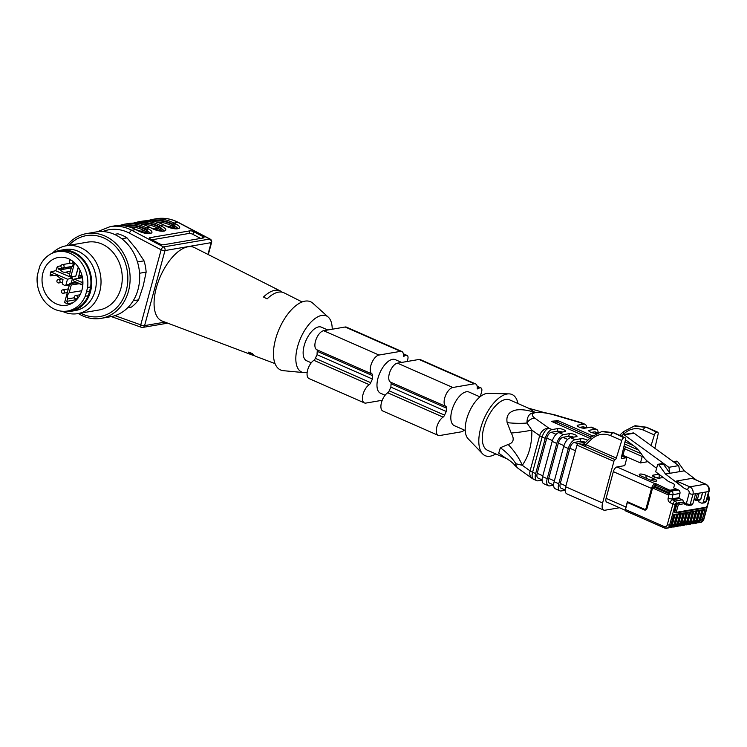 <?xml version="1.0" encoding="UTF-8"?>
<svg xmlns="http://www.w3.org/2000/svg" width="747" height="747" viewBox="0 0 747 747"><rect width="100%" height="100%" fill="white"/><g stroke="black" fill="none" stroke-linecap="round" stroke-linejoin="round"><path stroke-width="1.12" d="M385.107 395.247L380.475 393.211A18.348 8.74 -66.3 0 1 378.822 375.489A18.348 8.74 -66.3 0 1 392.492 359.344A18.348 8.74 -66.3 0 1 395.238 359.624L401.643 362.435M311.256 362.799L306.634 360.764A18.348 8.74 -66.3 0 1 304.169 345.656A18.348 8.74 -66.3 0 1 321.397 327.167L327.793 329.978M282.179 292.17A34.978 16.667 113.7 0 0 280.48 291.031L194.463 247.602A40.133 19.123 113.7 0 0 188.02 246.771A40.133 19.123 113.7 0 0 157.953 282.59A40.133 19.123 113.7 0 0 162.174 321.061L252.337 355.058A34.978 16.667 -66.3 0 1 248.527 352.145L252.29 353.527A34.764 16.565 -66.3 0 0 256.118 356.487L275.045 363.621M280.48 291.031A34.978 16.667 113.7 0 0 274.868 290.312A34.978 16.667 113.7 0 0 263.504 297.026L267.127 298.893A34.764 16.565 113.7 0 1 278.5 292.133A34.764 16.565 113.7 0 1 284.084 292.852L302.133 301.965M254.335 355.535A34.978 16.667 -66.3 0 1 252.337 355.058M189.112 233.428L189.981 230.832L149.97 237.677A2.867 0.84 -161.4 0 0 149.512 237.948A2.867 0.84 -161.4 0 0 150.689 239.124L159.718 243.867A2.867 0.84 -161.4 0 0 163.509 244.783L203.52 237.938A2.867 0.84 -161.4 0 0 203.987 237.667A2.867 0.84 -161.4 0 0 202.801 236.491L193.781 231.747L192.903 234.353A2.867 0.84 18.6 0 0 189.112 233.428L151.949 239.787M189.981 230.832A2.867 0.84 -161.4 0 1 193.781 231.747M332.219 329.222A30.674 14.613 113.7 0 0 328.288 317.148L312.9 303.263A37.266 17.76 113.7 0 0 275.55 339.278A37.266 17.76 113.7 0 0 283.272 370.671L303.908 372.622A30.674 14.613 113.7 0 0 307.166 372.323M328.288 317.148A30.674 14.613 113.7 0 0 297.549 346.785A30.674 14.613 113.7 0 0 303.908 372.622M200.672 238.424L192.903 234.353M136.131 229.777A1.149 0.523 117.7 0 0 136.01 229.637L148.606 233.615L150.549 233.335M150.549 233.307L145.329 228.965A44.727 37.509 -99.7 0 0 122.891 225.65M124.777 225.893A44.148 37.023 80.3 0 1 145.151 229.488L150.418 233.381M178.234 228.638L173.024 224.221A44.727 37.509 -99.7 0 0 150.595 220.907M152.472 221.149A44.148 37.023 80.3 0 1 172.856 224.744L178.122 228.638M151.641 228.274A1.149 0.523 117.7 0 0 151.52 228.134L162.463 231.243L164.396 230.963M164.405 230.935L159.176 226.593A44.727 37.509 -99.7 0 0 136.748 223.278M138.625 223.521A44.148 37.023 80.3 0 1 158.999 227.116L164.275 231.01M127.653 307.811L131.472 307.064A40.133 33.662 -99.7 0 0 138.597 299.855L143.247 285.83L146.132 272.123A40.133 33.662 -99.7 0 0 144.022 260.843L136.412 249.199L127.027 237.854A40.133 33.662 -99.7 0 0 117.793 233.802L114.431 234.371M131.472 307.064L127.765 307.699M133.209 300.77L138.597 299.855M146.132 272.123L139.558 273.243M137.467 261.973L144.022 260.843M127.027 237.854L121.78 238.751M78.342 313.525A42.999 36.061 -99.7 0 0 101.116 318.353L110.659 316.719A42.999 36.061 -99.7 0 0 137.915 289.901A42.999 36.061 -99.7 0 0 130.127 247.276A42.999 36.061 -99.7 0 0 96.148 231.953L86.605 233.587A42.999 36.061 -99.7 0 0 66.726 245.716M101.116 318.353A42.999 36.061 -99.7 0 0 128.372 291.535A42.999 36.061 -99.7 0 0 120.584 248.91A42.999 36.061 -99.7 0 0 86.605 233.587M80.592 313.142A41.02 34.399 -99.7 0 0 121.78 301.116A41.02 34.399 -99.7 0 0 118.736 250.264A41.02 34.399 -99.7 0 0 68.976 245.324M62.272 311.247A34.399 28.853 -99.7 0 0 77.809 313.619L99.052 309.986A34.399 28.853 -99.7 0 0 120.855 288.529A34.399 28.853 -99.7 0 0 114.627 254.428A34.399 28.853 -99.7 0 0 87.436 242.168L66.203 245.8A34.399 28.853 -99.7 0 0 52.337 253.205M77.809 313.619A34.399 28.853 -99.7 0 0 99.622 292.161A34.399 28.853 -99.7 0 0 93.384 258.06A34.399 28.853 -99.7 0 0 66.203 245.8M63.178 311.303A30.963 25.968 -99.7 0 0 70.769 311.331L75.391 310.547A30.963 25.968 -99.7 0 0 95.009 291.237A30.963 25.968 -99.7 0 0 89.407 260.544A30.963 25.968 -99.7 0 0 64.933 249.507L60.32 250.301A30.963 25.968 -99.7 0 0 53.168 252.859M70.769 311.331A30.963 25.968 -99.7 0 0 90.396 292.03A30.963 25.968 -99.7 0 0 84.784 261.338A30.963 25.968 -99.7 0 0 60.32 250.301M89.547 291.367L88.286 295.709A30.104 25.249 80.3 0 1 70.629 310.491L67.547 311.013A30.104 25.249 80.3 0 1 37.35 275.195L39.722 266.455A30.104 25.249 80.3 0 1 57.388 251.674A30.104 25.249 80.3 0 1 87.586 287.492L86.465 291.89L89.547 291.367L90.667 286.96L87.586 287.492M57.388 251.674L60.47 251.151A30.104 25.249 80.3 0 1 90.667 286.96M88.286 295.709L85.214 296.232A30.104 25.249 80.3 0 1 67.547 311.013M86.465 291.89L85.214 296.232M68.603 258.789A24.231 20.328 -99.7 0 0 58.649 257.416A24.231 20.328 -99.7 0 0 42.439 284.775A24.231 20.328 -99.7 0 0 66.828 305.187A24.231 20.328 -99.7 0 0 82.898 283.841A24.231 20.328 -99.7 0 0 68.603 258.789M72.31 278.043L67.482 279.229L50.805 271.899L55.623 270.703L72.59 277.987L55.623 270.703M70.685 283.683L75.699 282.796L74.411 282.226L69.835 283.309L64.587 302.6A24.109 20.216 80.3 0 0 68.042 303.655L66.819 301.358L67.482 298.921A6.387 5.36 80.3 0 1 69.144 292.777L71.264 285.009L69.835 283.309M74.065 279.126L79.397 278.239L74.065 279.126L73.15 280.769L82.824 285.018M78.248 267.118L75.802 276.129L70.806 276.698L74.588 262.776M74.513 279.182L81.227 282.133A6.387 5.36 -99.7 0 0 82.898 283.748M73.243 261.618A6.387 5.36 80.3 0 1 71.488 267.221L69.378 274.989L70.806 276.698M53.756 275.382L50.105 275.914L51.982 274.607L54.092 275.531A6.387 5.36 80.3 0 1 54.363 275.484A6.387 5.36 80.3 0 1 59.405 277.865L63 279.443L62.3 283.916L64.821 285.625L65.913 285.027L67.482 279.229M50.105 275.914A24.109 20.216 80.3 0 1 50.805 271.899M51.254 274.513L51.982 274.607M75.802 276.129L78.435 267.398M75.699 282.796L76.269 284.121L78.08 283.15L82.805 285.223M71.236 282.973L72.59 277.987M72.917 302.778L68.042 303.655M74.317 297.773L67.482 298.921M82.469 277.707L79.415 278.248L78.566 277.342L80.041 270.237M69.658 273.962L65.624 272.188A6.312 5.294 80.3 0 1 65.484 272.216A6.312 5.294 80.3 0 1 60.348 269.863L58.303 268.967L57.463 266.455A24.025 20.15 -99.7 0 0 55.904 270.657M57.463 266.455L61.002 265.829M81.731 290.77L69.144 292.777M71.32 267.856L60.348 269.863M70.386 271.292L65.624 272.188M82.898 281.824L81.227 282.133M407.171 361.492L407.778 359.27A4.585 2.185 113.7 0 0 407.162 355.488A4.585 2.185 113.7 0 0 406.471 355.423L405.238 355.628A4.585 2.185 113.7 0 0 403.782 356.478L403.408 356.263A8.6 4.099 113.7 0 0 401.821 351.482L346.44 327.139A8.6 4.099 113.7 0 0 345.161 327.009L323.61 330.697A10.318 4.921 113.7 0 0 315.962 339.68A10.318 4.921 113.7 0 0 316.756 349.708A2.867 1.363 -66.3 0 1 317.251 351.342A21.215 10.103 113.7 0 0 317.083 354.713A21.215 10.103 113.7 0 0 315.346 358.355A2.867 1.363 -66.3 0 1 313.871 360.325A10.318 4.921 113.7 0 0 307.605 370.176A10.318 4.921 113.7 0 0 309.015 378.57L364.396 402.913A10.318 4.921 113.7 0 0 365.937 403.072L382.231 400.28M401.821 351.482A8.6 4.099 113.7 0 0 400.532 351.351L378.99 355.04A10.318 4.921 113.7 0 0 371.334 364.022A10.318 4.921 113.7 0 0 372.137 374.051A2.867 1.363 -66.3 0 1 372.632 375.685A21.215 10.103 113.7 0 0 372.464 379.056L317.083 354.713M372.464 379.056A21.215 10.103 113.7 0 0 370.727 382.697A2.867 1.363 -66.3 0 1 369.251 384.668A10.318 4.921 113.7 0 0 362.986 394.509A10.318 4.921 113.7 0 0 364.396 402.913M480.284 396.629L481.619 391.727A4.585 2.185 113.7 0 0 481.003 387.945A4.585 2.185 113.7 0 0 480.321 387.88L479.088 388.085A4.585 2.185 113.7 0 0 477.632 388.935L477.258 388.711A8.6 4.099 113.7 0 0 475.662 383.939L420.29 359.596A8.6 4.099 113.7 0 0 419.002 359.466L397.451 363.154A10.318 4.921 113.7 0 0 389.803 372.137A10.318 4.921 113.7 0 0 390.597 382.165A2.867 1.363 -66.3 0 1 391.101 383.799A21.215 10.103 113.7 0 0 390.933 387.17A21.215 10.103 113.7 0 0 389.187 390.812A2.867 1.363 -66.3 0 1 387.712 392.782A10.318 4.921 113.7 0 0 381.446 402.633A10.318 4.921 113.7 0 0 382.866 411.027L438.246 435.37A10.318 4.921 113.7 0 0 439.787 435.52L461.329 431.831A8.6 4.099 113.7 0 0 464.27 430.039M475.662 383.939A8.6 4.099 113.7 0 0 474.382 383.799L452.831 387.488A10.318 4.921 113.7 0 0 445.184 396.48A10.318 4.921 113.7 0 0 445.978 406.499A2.867 1.363 -66.3 0 1 446.473 408.133A21.215 10.103 113.7 0 0 446.314 411.504L390.933 387.17M446.314 411.504A21.215 10.103 113.7 0 0 444.568 415.145A2.867 1.363 -66.3 0 1 443.092 417.125A10.318 4.921 113.7 0 0 436.827 426.967A10.318 4.921 113.7 0 0 438.246 435.37M465.222 430.468L454.316 425.669A18.348 8.74 -66.3 0 1 451.851 410.561A18.348 8.74 -66.3 0 1 466.343 391.792A18.348 8.74 -66.3 0 1 469.079 392.072L479.985 396.872M696.092 520.538L698.837 510.425L701.919 509.893L698.725 511.406M692.955 521.079L695.7 510.957L698.781 510.434L695.588 511.938M689.808 521.611L692.562 511.499L695.634 510.967L692.45 512.479M686.67 522.153L689.425 512.031L692.497 511.508L689.313 513.021M683.533 522.685L686.278 512.573L689.36 512.04L686.166 513.553M680.396 523.227L683.141 513.105L686.222 512.582L683.029 514.095M677.249 523.768L680.003 513.647L683.075 513.124L679.891 514.627M674.111 524.301L676.866 514.188L679.938 513.656L676.754 515.169M670.974 524.842L673.719 514.72L676.801 514.197L673.607 515.701M699.192 500.042L698.688 501.881L701.461 503.095A1.718 1.438 -99.7 0 0 703.282 502.105L706.036 491.965L708.651 491.517L705.896 501.657A1.718 1.438 80.3 0 1 704.804 502.74L702.18 503.189M623.269 434.642L633.12 432.952A1.718 1.438 80.3 0 1 634.11 433.204L678.706 465.614L668.854 467.305L624.268 434.885A1.718 1.438 -99.7 0 0 622.288 435.408L621.849 436.304M625.482 439.824L633.465 445.623A33.251 27.891 80.3 0 1 641.99 454.848A28.666 24.044 -99.7 0 0 648.882 462.449L656.622 468.332M687.52 489.771A2.867 2.4 -99.7 0 1 689.107 493.45A2.867 0.756 15.2 0 0 692.955 494.206L695.569 493.758L692.814 503.898A1.718 1.438 80.3 0 1 691.722 504.981L689.098 505.43A1.718 1.438 -99.7 0 0 690.2 504.346L692.955 494.206A5.733 4.809 -99.7 0 0 689.789 486.839L676.549 481.021L692.245 478.332L705.485 484.149L689.789 486.839A2.867 1.363 113.7 0 0 687.52 489.771L684.327 488.361C678.771 484.056 676.175 481.61 676.549 481.021M695.569 493.758L706.036 491.965M675.288 512.657A2.867 1.363 -66.3 0 1 675.036 512.601A2.867 1.363 -66.3 0 1 674.644 510.238L675.848 505.812A2.867 1.363 -66.3 0 1 678.117 502.88L683.626 502.217A1.149 0.962 80.3 0 1 684.065 502.591L684.42 503.655A1.718 0.822 -66.3 0 0 684.738 504.197A1.718 0.822 -66.3 0 0 684.99 504.225M699.229 520.005L701.975 509.884L705.056 509.361L701.863 510.864M678.706 465.614L679.807 471.609L669.956 473.29L668.854 467.305M684.327 488.361L665.493 474.056L658.929 464.895L663.392 464.13L662.159 463.588L657.696 464.354L655.679 471.777L668.36 481.404L673.299 483.57A1.718 1.438 -99.7 0 1 674.242 485.783L673.682 487.866L678.341 489.92A2.867 2.4 80.3 0 1 679.957 493.459L679.023 497.661A0.747 0.626 -99.7 0 0 679.443 498.585L682.216 499.799A1.718 1.438 80.3 0 1 683.16 502.012M663.392 464.13L669.956 473.29L665.493 474.056M703.282 502.105L705.896 501.657A2.867 0.756 -164.8 0 0 706.354 501.386L709.108 491.255A2.867 0.756 15.2 0 1 708.651 491.517A5.733 4.809 80.3 0 0 705.485 484.149A2.867 1.363 113.7 0 1 705.915 484.196L692.245 478.332M674.13 462.29L677.706 461.683L676.474 461.142L673.29 461.683M677.706 461.683L684.271 470.843L679.807 471.609M658.929 464.895L657.696 464.354M684.271 470.843L696.26 479.957M679.957 493.459L672.954 494.654A2.867 2.4 -99.7 0 0 671.338 491.115A2.867 1.363 113.7 0 0 669.079 494.047A2.867 0.682 12.5 0 0 672.954 494.654L672.02 498.865A0.747 0.626 -99.7 0 0 672.44 499.78L679.443 498.585M668.21 493.291L653.709 486.923L652.523 487.968L667.818 494.691L668.107 493.618A2.867 1.363 -66.3 0 1 670.367 490.686L677.37 489.49M668.565 492.441L655.371 486.642L653.709 486.923M655.371 486.642L655.745 483.626L655.128 483.739A4.585 2.185 113.7 0 0 651.505 488.426L652.383 488.687L647.014 508.436A2.568 2.148 80.3 0 1 644.306 509.921L627.368 502.479A1.149 0.551 -66.3 0 1 627.377 501.723L625.93 507.054A4.585 2.185 113.7 0 0 625.669 508.707L627.368 502.479M625.939 510.967A1.718 0.822 -66.3 0 1 625.678 510.939A1.718 0.822 -66.3 0 1 625.454 509.519L625.669 508.707M652.523 487.968L652.383 488.687M658.891 474.205L653.065 475.204A4.305 1.139 15.2 0 0 652.392 475.568A4.305 1.139 -164.8 0 1 653.083 475.148L658.835 474.168M659.993 478.248L659.097 478.061L659.227 474.149M663.373 477.613L659.097 478.061C654.96 477.436 652.953 476.483 653.065 475.204L653.083 475.148M656.772 480.807A4.305 1.139 15.2 0 0 654.932 479.313L650.497 480.125M645.716 475.204L645.697 475.251A4.305 1.139 15.2 0 0 639.245 474.494A4.305 1.139 -164.8 0 1 645.716 475.204L654.942 479.257L645.697 475.251L646.547 478.388M634.362 426.023L645.511 427.312A2.867 1.363 113.7 0 0 643.298 430.057C636.257 427.321 629.814 428.563 623.978 433.783L623.035 434.707M651.095 445.548L654.381 434.931A2.867 1.363 113.7 0 1 656.594 432.186L646.146 427.209L635.566 425.818M635.389 425.846L634.913 425.93M601.737 431.607L612.885 432.905A2.867 1.363 113.7 0 0 610.673 435.65C603.632 432.905 597.189 434.147 591.353 439.367L585.891 444.67L616.322 458.042A1.718 0.822 -66.3 0 1 615.126 459.657A1.718 0.822 113.7 0 0 613.894 461.375L576.973 445.156L565.666 486.783L602.586 503.011L613.894 461.375M602.932 431.364L613.95 432.84A2.867 1.363 113.7 0 0 613.52 432.793L602.941 431.402M602.764 431.43L602.287 431.514M670.638 490.639L655.745 483.626M660.003 478.192A4.305 1.139 -164.8 0 1 654.232 477.062A4.305 1.139 -164.8 0 1 652.392 475.54M654.942 479.257A4.305 1.139 -164.8 0 1 656.781 480.779A4.305 1.139 -164.8 0 1 650.329 480.05L641.094 475.988A4.305 1.139 -164.8 0 1 639.255 474.466M589.71 438.34L551.389 421.308L558.037 420.654L557.598 422.26L591.101 436.986M557.598 422.26L556.067 421.962L556.496 420.356M553.462 422.4L556.067 421.962M647.901 461.665L640.468 462.935L621.971 454.904M583.939 444.054A1.718 1.438 -99.7 0 0 584.275 443.802L585.891 444.67A1.718 0.822 113.7 0 1 584.696 446.276L582.996 445.445A1.718 1.317 124.3 0 0 584.649 444.381M585.246 442.215A4.305 1.139 15.2 0 0 580.232 441.384L574.378 442.383L577.674 443.83M565.18 490.013L561.053 488.193A5.733 2.736 -66.3 0 1 560.278 483.477L569.849 448.247A5.733 2.736 -66.3 0 1 574.378 442.383M563.696 446.482L554.125 481.712L558.747 483.739L568.318 448.517L563.696 446.482A8.6 4.099 -66.3 0 1 570.493 437.686L575.106 439.722A8.6 4.099 113.7 0 0 568.318 448.517M573.705 437.144A4.305 1.139 15.2 0 0 568.691 436.313L569.419 433.643A4.305 1.139 -164.8 0 1 574.228 434.399A4.305 1.139 -164.8 0 1 577.029 436.295A4.305 1.139 -164.8 0 1 576.339 436.687L570.493 437.686M553.639 484.943L549.512 483.122A5.733 2.736 -66.3 0 1 548.746 478.407L558.317 443.176A5.733 2.736 -66.3 0 1 562.846 437.312L568.691 436.313M552.164 441.412L542.593 476.642L547.206 478.668L556.776 443.447L552.164 441.412A8.6 4.099 -66.3 0 1 558.952 432.616L563.565 434.651A8.6 4.099 113.7 0 0 556.776 443.447M562.174 432.065A4.305 1.139 15.2 0 0 557.15 431.243L557.878 428.573A4.305 1.139 -164.8 0 1 562.687 429.329A4.305 1.139 -164.8 0 1 565.488 431.224A4.305 1.139 -164.8 0 1 564.797 431.617L558.952 432.616M542.107 479.873L537.98 478.052A5.733 2.736 -66.3 0 1 537.205 473.337L546.776 438.106A5.733 2.736 -66.3 0 1 551.305 432.242L557.15 431.243M585.76 428.031L583.005 426.817L579.793 427.368M583.005 426.817A5.733 2.736 -66.3 0 1 583.865 426.91L586.236 427.947M597.077 432.999L594.547 431.887L591.325 432.438M594.547 431.887A5.733 2.736 -66.3 0 1 595.406 431.981L597.404 432.858M640.468 462.935L642.215 456.529L624.679 448.826L622.933 455.231M656.594 432.186L646.146 427.209A2.867 1.363 113.7 0 1 646.575 427.247L657.659 432.121A2.867 1.363 113.7 0 0 657.229 432.074M654.839 448.265L658.088 434.296A2.867 1.363 113.7 0 0 657.659 432.121M621.513 458.275L621.962 458.471A1.718 0.822 -66.3 0 1 621.709 458.443A1.718 0.822 -66.3 0 1 621.448 457.136L625.463 439.88A2.867 1.363 113.7 0 0 625.034 437.705A2.867 1.363 113.7 0 0 624.604 437.667L623.969 437.77A2.867 1.363 113.7 0 0 621.756 440.515L616.322 458.042M625.36 510.313L606.704 502.115A4.585 2.185 -66.3 0 1 606.088 498.333L613.334 471.656A4.585 2.185 -66.3 0 1 616.957 466.959L624.772 465.624L626.518 459.218A1.718 0.822 113.7 0 0 626.285 457.799A1.718 0.822 113.7 0 0 626.023 457.771L621.737 455.894M535.664 473.598L545.235 438.377L542.154 437.023L532.592 472.244L535.664 473.598A8.6 4.099 113.7 0 0 536.822 480.676A8.6 4.099 113.7 0 0 538.111 480.816L542.107 480.125M547.206 478.668A8.6 4.099 113.7 0 0 548.363 485.746L543.751 483.72A8.6 4.099 -66.3 0 1 542.593 476.642M548.363 485.746A8.6 4.099 113.7 0 0 549.652 485.886L553.639 485.195M558.747 483.739A8.6 4.099 113.7 0 0 559.905 490.826L555.282 488.79A8.6 4.099 -66.3 0 1 554.125 481.712M559.905 490.826A8.6 4.099 113.7 0 0 561.184 490.956L565.18 490.265M602.586 503.011A8.6 4.099 113.7 0 0 603.744 510.089L566.824 493.86A8.6 4.099 -66.3 0 1 565.666 486.783M603.744 510.089A8.6 4.099 113.7 0 0 605.023 510.22L619.506 507.745M558.037 420.654L592.483 435.79M642.56 455.707A1.718 0.822 113.7 0 0 642.215 456.529M576.973 445.156A1.718 0.822 -66.3 0 1 578.337 443.391L582.996 445.445L582.856 444.073A1.718 1.438 -99.7 0 0 583.584 444.176L583.949 443.933M585.816 442.112L578.337 443.391M580.232 441.384L580.951 438.713A4.305 1.139 -164.8 0 1 587.665 440.319M580.951 438.713L575.106 439.722M569.419 433.643L563.565 434.651M557.878 428.573L552.033 429.581A8.6 4.099 113.7 0 0 545.235 438.377M586.656 427.872A8.6 4.099 113.7 0 0 585.022 424.277A8.6 4.099 113.7 0 0 583.734 424.147L580.652 422.793A8.6 4.099 -66.3 0 1 581.941 422.923L585.022 424.277M598.179 432.55A8.6 4.099 113.7 0 0 596.554 429.357A8.6 4.099 113.7 0 0 595.275 429.217L590.653 427.191L584.808 428.19A4.305 1.139 -164.8 0 1 579.999 427.443A4.305 1.139 -164.8 0 1 577.198 425.547A4.305 1.139 -164.8 0 1 577.889 425.155L583.734 424.147M590.653 427.191A8.6 4.099 -66.3 0 1 591.941 427.321L596.554 429.357M596.601 433.223L596.349 433.26A4.305 1.139 -164.8 0 1 591.54 432.513A4.305 1.139 -164.8 0 1 588.729 430.617A4.305 1.139 -164.8 0 1 589.42 430.225L595.275 429.217M621.962 458.471L626.023 457.771M543.405 412.344L535.468 412.671A19.497 5.145 15.2 0 0 535.057 418.292L548.952 428.227A8.6 4.099 -66.3 0 0 542.154 437.023A8.6 2.269 -164.8 0 1 539.661 435.66A8.6 6.76 -54.4 0 1 548.952 428.227L552.033 429.581M581.941 422.923A8.6 8.6 0 0 0 580.905 422.55A8.6 0.663 106.4 0 0 580.652 422.793L554.218 415.005A19.497 5.145 15.2 0 0 535.674 412.652L535.478 412.68C529.884 412.456 527.046 415.902 526.952 423.007L531.855 430.076C532.041 444.232 528.848 455.969 522.284 465.297L515.888 463.738A8.6 6.76 -54.4 0 0 518.306 468.509L532.2 478.444A8.6 6.76 -54.4 0 1 530.099 470.881L539.661 435.66L531.855 430.076A57.332 8.152 -1 0 1 511.228 433.045L507.157 422.653C505.924 415.762 508.95 411.541 516.233 409.991C521.649 409.235 528.054 410.112 535.422 412.615L528.502 408.17L509.697 399.906A27.518 13.11 -66.3 0 0 505.579 399.486A27.518 13.11 -66.3 0 0 485.074 423.708A27.518 13.11 -66.3 0 0 487.548 450.292L506.354 458.565L498.716 453.168L500.331 447.77L508.128 444.465C513.581 442.906 514.618 439.096 511.228 433.045M500.331 447.77A57.332 42.999 16.4 0 1 515.888 463.738L514.776 465.325C513.46 462.851 504.907 457.295 506.363 458.565L506.363 458.565M535.057 418.292A8.6 6.76 -54.4 0 0 526.952 423.007A57.332 17.713 14.3 0 1 507.157 422.653M532.2 478.444A8.6 8.6 0 0 0 533.741 479.322A8.6 4.099 -66.3 0 1 532.592 472.244A8.6 2.269 -164.8 0 1 530.099 470.881L522.284 465.297A57.332 34.764 35.5 0 0 508.128 444.465M495.803 453.924A33.4 15.911 -66.3 0 1 482.618 453.868A33.4 15.911 -66.3 0 1 483.328 420.393A33.4 15.911 -66.3 0 1 507.064 394.014A33.4 15.911 -66.3 0 1 508.996 393.865A33.4 15.911 -66.3 0 1 517.942 403.529M482.618 453.868L468.08 438.713A25.23 12.017 -66.3 0 1 468.612 413.436A25.23 12.017 -66.3 0 1 486.54 393.501A25.23 12.017 -66.3 0 1 487.996 393.389L508.996 393.865M119.436 225.491L124.6 224.175A45.866 38.471 80.3 0 1 146.291 227.826L147.953 228.694C158.075 233.83 147.103 235.707 137.485 230.487L135.823 229.609A45.866 38.471 -99.7 0 0 114.132 225.968L110.126 226.649A45.866 38.471 80.3 0 1 131.827 230.3L163.546 246.949L209.72 239.04L177.991 222.391A45.866 38.471 -99.7 0 0 156.3 218.74L152.295 219.431A45.866 38.471 80.3 0 1 173.995 223.082L177.991 222.391A2.867 1.317 117.7 0 1 178.449 222.457C171.278 218.74 163.892 217.508 156.3 218.74M173.024 224.221A1.149 0.523 117.7 0 1 173.995 223.082L175.657 223.951C185.779 229.086 174.807 230.963 165.19 225.743L163.528 224.875A45.866 38.471 -99.7 0 0 141.827 221.224C149.307 219.991 156.599 221.224 163.714 224.894A1.149 0.523 117.7 0 0 163.528 224.875L160.138 225.454L161.8 226.322C171.931 231.458 160.96 233.335 151.333 228.115L149.68 227.247A45.866 38.471 -99.7 0 0 127.98 223.596C135.459 222.363 142.752 223.596 149.858 227.265A1.149 0.523 117.7 0 0 149.68 227.247L146.291 227.826A1.149 0.523 117.7 0 0 145.329 228.965M114.982 315.645L140.744 324.861L161.137 249.806L129.418 233.157A2.867 1.317 117.7 0 1 131.827 230.3L135.823 229.609A1.149 0.523 117.7 0 1 136.01 229.637C128.904 225.958 121.612 224.735 114.132 225.968M133.283 223.129L138.447 221.803A45.866 38.471 80.3 0 1 160.138 225.454A1.149 0.523 117.7 0 0 159.176 226.593M207.955 254.41L211.149 242.654L164.984 250.562L144.591 325.608L164.984 322.116M129.418 233.157A42.999 36.061 -99.7 0 0 102.731 231.551M139.596 231.411L144.19 230.627A42.999 36.061 -99.7 0 0 128.839 226.771M148.681 233.615L144.19 230.627A1.149 0.523 117.7 0 0 145.151 229.488M145.88 231.514A1.149 0.523 117.7 0 0 146.842 230.375L146.991 229.843A1.149 0.523 -62.3 0 1 147.953 228.694M153.452 229.049L158.037 228.255A42.999 36.061 -99.7 0 0 142.686 224.399M162.538 231.243L158.037 228.255A1.149 0.523 117.7 0 0 158.999 227.116M159.727 229.142A1.149 0.523 117.7 0 0 160.689 228.003L160.838 227.471A1.149 0.523 -62.3 0 1 161.8 226.322M167.3 226.677L171.885 225.883A42.999 36.061 -99.7 0 0 156.543 222.027M176.385 228.871L171.885 225.883A1.149 0.523 117.7 0 0 172.856 224.744M173.575 226.771A1.149 0.523 117.7 0 0 174.546 225.631L174.686 225.099A1.149 0.523 -62.3 0 1 175.657 223.951M202.241 238.153L202.801 236.491M149.97 237.677L149.717 238.452M163.836 225.034A1.149 0.523 117.7 0 0 163.714 224.894L165.367 225.762A1.149 0.523 117.7 0 0 165.19 225.743M149.988 227.405A1.149 0.523 117.7 0 0 149.858 227.265L151.52 228.134A1.149 0.523 117.7 0 0 151.333 228.115M141.323 327.298A2.867 2.867 0 0 0 142.77 327.419A2.867 2.4 80.3 0 0 144.591 325.608A2.867 0.756 -164.8 0 1 140.744 324.861A2.867 1.41 109.7 0 0 141.323 327.298L111.378 316.588M161.137 249.806A2.867 0.756 15.2 0 0 164.984 250.562A2.867 2.4 80.3 0 0 163.546 246.949A2.867 1.317 117.7 0 0 161.137 249.806M209.72 239.04A2.867 2.4 80.3 0 1 211.149 242.654A2.867 0.756 -164.8 0 0 211.616 242.392A2.867 2.867 0 0 0 210.178 239.105A2.867 1.317 117.7 0 0 209.72 239.04M79.303 283.692L71.264 285.009M65.913 285.027L69.508 284.486M66.819 301.358L76.764 299.556M78.566 277.342L82.263 276.689M72.898 266.399L58.303 268.967M78.463 276.035L81.965 275.419M72.459 261.02A1.718 1.438 80.3 0 1 71.441 263.355L73.299 263.037M70.862 259.965L70.872 259.965A1.718 1.438 80.3 0 1 70.872 259.965A1.718 1.718 0 0 0 69.452 261.954A1.718 1.718 0 0 0 71.441 263.355M62.953 267.986A1.718 1.718 0 0 1 60.965 266.586A1.718 1.718 0 0 1 62.365 264.597A1.718 1.438 80.3 0 1 62.953 267.986L72.17 266.408M77.511 298.707L76.241 298.921A1.718 1.718 0 0 1 74.289 296.783A1.718 1.718 0 0 1 75.662 295.532A1.718 1.438 80.3 0 1 76.241 298.921A1.718 1.438 80.3 0 1 75.512 298.828M63.318 293.244A1.718 1.718 0 0 1 61.329 291.844A1.718 1.718 0 0 1 62.739 289.855A1.718 1.438 80.3 0 1 63.318 293.244L67.323 292.563M58.892 282.936A1.718 1.718 0 0 1 56.903 281.526A1.718 1.718 0 0 1 58.303 279.546A1.718 1.438 80.3 0 1 58.892 282.936L62.748 282.273M378.99 355.04L323.61 330.697M400.532 351.351L345.161 327.009M372.137 374.051L316.756 349.708M372.632 375.685L317.251 351.342M370.727 382.697L315.346 358.355M369.251 384.668L313.871 360.325M406.471 355.423L403.38 354.059M405.238 355.628L403.455 354.844M452.831 387.488L397.451 363.154M474.382 383.799L419.002 359.466M445.978 406.499L390.597 382.165M446.473 408.133L391.101 383.799M444.568 415.145L389.187 390.812M443.092 417.125L387.712 392.782M480.321 387.88L477.23 386.516M479.088 388.085L477.305 387.301M697.409 493.44L695.774 499.463A1.149 0.551 113.7 0 0 695.924 500.406A1.149 0.551 113.7 0 0 696.092 500.425A1.149 0.962 -99.7 0 0 697.306 499.762L694.206 498.781M700.77 498.893L700.695 499.183A1.149 0.962 80.3 0 1 699.967 499.911L696.577 500.49A1.149 1.149 0 0 1 695.924 500.406L693.991 499.556M702.497 492.572L700.695 499.183L697.306 499.762L699.108 493.151M694.607 523.087A4.585 3.847 -99.7 0 0 696.167 523.199A4.585 3.847 -99.7 0 0 699.089 520.304L699.155 520.295A4.585 3.847 80.3 0 1 696.232 523.189A4.585 3.847 80.3 0 1 696.204 523.199M695.541 522.134A3.436 2.885 -99.7 0 0 697.549 520.005L699.089 520.304L701.919 509.893M700.088 510.659L697.549 520.005M691.47 523.628A4.585 3.847 -99.7 0 0 693.029 523.74A4.585 3.847 -99.7 0 0 695.952 520.836L696.008 520.827A4.585 3.847 80.3 0 1 693.095 523.731A4.585 3.847 80.3 0 1 693.067 523.731L696.195 520.724L698.931 510.668M692.394 522.676A3.436 2.885 -99.7 0 0 694.411 520.538L695.952 520.836L698.781 510.434M696.951 511.2L694.411 520.538M695.634 510.967L692.871 521.369A4.585 3.847 80.3 0 1 689.957 524.263A4.585 3.847 80.3 0 1 689.92 524.273A4.585 3.847 -99.7 0 0 692.814 521.378L691.274 521.079A3.436 2.885 -99.7 0 1 689.257 523.217M688.332 524.161A4.585 3.847 -99.7 0 0 689.892 524.273L693.057 521.257L695.784 511.209M693.814 511.732L691.274 521.079M692.497 511.508L689.733 521.901A4.585 3.847 80.3 0 1 686.81 524.805A4.585 3.847 80.3 0 1 686.782 524.805A4.585 3.847 -99.7 0 0 689.668 521.91L688.136 521.611A3.436 2.885 -99.7 0 1 686.119 523.75M685.186 524.702A4.585 3.847 -99.7 0 0 686.754 524.814L689.92 521.798L692.646 511.742M690.667 512.274L688.136 521.611M682.048 525.234A4.585 3.847 -99.7 0 0 683.617 525.346A4.585 3.847 -99.7 0 0 686.53 522.452L686.596 522.442A4.585 3.847 80.3 0 1 683.673 525.337A4.585 3.847 80.3 0 1 683.645 525.346M682.982 524.291A3.436 2.885 -99.7 0 0 684.99 522.153L686.53 522.452L689.36 512.04M687.529 512.816L684.99 522.153M678.911 525.776A4.585 3.847 -99.7 0 0 680.47 525.888A4.585 3.847 -99.7 0 0 683.393 522.984L683.449 522.975A4.585 3.847 80.3 0 1 680.536 525.879A4.585 3.847 80.3 0 1 680.508 525.879L683.636 522.872L686.372 512.816M679.845 524.824A3.436 2.885 -99.7 0 0 681.852 522.685L683.393 522.984L686.222 512.582M684.392 513.348L681.852 522.685M683.075 513.124L680.312 523.516A4.585 3.847 80.3 0 1 677.398 526.411A4.585 3.847 80.3 0 1 677.361 526.42A4.585 3.847 -99.7 0 0 680.256 523.526L678.715 523.227A3.436 2.885 -99.7 0 1 676.698 525.365M675.774 526.308A4.585 3.847 -99.7 0 0 677.333 526.42L680.498 523.414L683.234 513.357M681.255 513.889L678.715 523.227M679.938 513.656L677.174 524.049A4.585 3.847 80.3 0 1 674.261 526.952A4.585 3.847 80.3 0 1 674.224 526.952A4.585 3.847 -99.7 0 0 677.109 524.067L675.577 523.759A3.436 2.885 -99.7 0 1 673.561 525.897M672.627 526.85A4.585 3.847 -99.7 0 0 674.196 526.962L677.361 523.946L680.087 513.889M678.108 514.422L675.577 523.759M669.489 527.391A4.585 3.847 -99.7 0 0 671.058 527.503A4.585 3.847 -99.7 0 0 673.971 524.599L674.037 524.59A4.585 3.847 80.3 0 1 671.114 527.485A4.585 3.847 80.3 0 1 671.086 527.494M670.423 526.439A3.436 2.885 -99.7 0 0 672.431 524.301L673.971 524.599L676.801 514.197M674.971 514.963L672.431 524.301M634.11 433.204L624.268 434.885M692.814 503.898L690.2 504.346A2.867 0.756 -164.8 0 1 686.353 503.59A1.718 0.822 113.7 0 0 686.568 505A1.718 0.822 113.7 0 0 686.838 505.037M688.379 505.336A1.718 1.438 -99.7 0 0 689.098 505.43L684.738 504.197M707.446 505.196L708.632 500.751M707.26 498.053L707.446 498.137A2.867 1.363 113.7 0 1 707.876 498.184C708.978 499.173 709.267 500.098 708.754 500.948L707.549 505.374L705.28 507.969A1.149 0.962 80.3 0 0 706.008 507.241A1.718 0.822 113.7 0 0 707.362 505.486M706.008 507.241L677.137 512.181A1.149 0.962 -99.7 0 1 676.409 512.909L705.28 507.969M675.923 512.844A1.149 0.962 -99.7 0 0 676.409 512.909L675.493 512.797A2.867 1.363 113.7 0 0 675.923 512.844M677.137 512.181A1.718 0.822 113.7 0 1 676.651 510.743L675.111 510.444A2.867 1.363 113.7 0 0 675.493 512.797L675.036 512.601M675.848 505.812L676.315 506.008L675.111 510.444L674.644 510.238M676.651 510.743L677.856 506.307L676.315 506.008A2.867 1.363 113.7 0 1 678.575 503.076L676.156 503.207A1.149 0.551 -66.3 0 0 675.26 504.384L672.944 503.936A2.867 1.363 -66.3 0 1 675.213 501.004A1.718 1.438 80.3 0 1 676.156 503.207M703.226 510.126L700.686 519.464L702.227 519.763L705.056 509.361M707.232 498.174L707.446 498.137A1.149 0.962 80.3 0 1 708.081 499.612A1.718 0.822 113.7 0 1 708.567 501.05M677.856 506.307A1.718 0.822 113.7 0 1 679.21 504.552L684.42 503.655M706.774 499.836L708.081 499.612M679.21 504.552A1.149 0.962 -99.7 0 0 678.575 503.076L683.626 502.217M625.454 509.519L664.214 526.56A2.867 2.4 -99.7 0 0 667.248 524.908L670.899 525.132A4.585 3.847 80.3 0 1 667.977 528.026L671.077 525.02L673.813 514.963M698.678 521.602A3.436 2.885 -99.7 0 0 700.686 519.464M697.745 522.555A4.585 3.847 -99.7 0 0 699.313 522.667A4.585 3.847 -99.7 0 0 702.227 519.763L703.571 519.538L707.138 506.391M664.214 526.56A1.718 0.822 113.7 0 0 664.447 527.98A1.718 0.822 113.7 0 0 664.709 528.008A4.585 3.847 -99.7 0 0 666.641 528.26A4.585 3.847 -99.7 0 0 669.555 525.356L675.26 504.384M708.894 499.948L709.267 498.557A1.149 0.551 113.7 0 0 708.94 497.595L707.306 497.876M709.267 498.557L708.417 495.429A2.867 1.363 113.7 0 0 707.988 495.392A1.718 1.438 -99.7 0 1 708.94 497.595M668.107 493.618L669.079 494.047L668.145 498.249A3.614 3.025 -99.7 0 0 670.18 502.712A2.867 1.363 113.7 0 1 672.44 499.78L675.213 501.004L682.216 499.799M679.023 497.661L672.02 498.865A2.867 0.682 -167.5 0 1 668.145 498.249M689.107 493.45L686.353 503.59L684.065 502.591M670.367 490.686L671.338 491.115L678.341 489.92M670.18 502.712L672.944 503.936L667.248 524.908M700.649 522.433A4.585 3.847 -99.7 0 0 703.571 519.538L700.649 522.433L697.203 522.396M669.452 491.227L655.754 485.205A3.436 1.643 113.7 0 0 653.83 486.904M623.456 431.663A2.867 1.186 45.9 0 0 623.978 433.783M584.135 443.746L590.84 437.238A2.867 1.186 45.9 0 0 591.353 439.367M624.604 437.667L613.52 432.793L623.969 437.77M655.754 485.205A1.149 0.962 -99.7 0 0 655.128 483.739L616.957 466.959M613.334 471.656L651.505 488.426L646.136 508.175L647.014 508.436M644.306 509.921A1.149 0.551 113.7 0 1 644.316 509.165A1.718 1.438 -99.7 0 0 646.136 508.175M644.316 509.165L627.377 501.723M676.483 489.098L670.507 490.116M623.474 448.452L624.679 448.826A1.718 0.822 -66.3 0 1 626.033 447.061L641.29 453.765M575.461 450.721L569.849 448.247M560.278 483.477L565.89 485.942M562.846 437.312L567.617 439.413M563.948 445.66L558.317 443.176M548.746 478.407L554.358 480.872M551.305 432.242L556.085 434.343M552.407 440.581L546.776 438.106M537.205 473.337L542.817 475.802M622.279 435.436L621.523 436.164M624.996 441.897L633.447 445.614M654.381 434.931L643.298 430.057M615.126 459.657L584.696 446.276M621.756 440.515L610.673 435.65M625.93 507.054L606.088 498.333M626.033 447.061A3.436 0.906 15.2 0 0 623.95 446.389M582.856 444.073L584.238 443.839M577.889 425.155L577.59 426.229M589.42 430.225L589.131 431.299M638.302 449.974L624.529 443.923M580.905 422.55L554.47 414.762A8.6 0.663 106.4 0 0 554.218 415.005M138.447 221.803L141.827 221.224M124.6 224.175L127.98 223.596M165.367 225.762L176.311 228.871L178.225 228.638M147.14 220.757L152.295 219.431M110.126 226.649L97.203 231.785M142.77 327.419L167.72 323.152M210.178 239.105L178.449 222.457M208.301 254.587L211.616 242.392M65.241 285.681L69.359 285.065M62.365 264.597L70.423 263.224M75.662 295.532L80.097 294.776M62.739 289.855L68.313 288.902M58.303 279.546L61.842 278.939M407.162 355.488L403.343 353.817M481.003 387.945L477.184 386.264M699.967 499.911A1.149 1.149 0 0 0 700.882 499.08L702.656 492.544M694.066 522.928L696.232 523.189L699.332 520.183L702.068 510.126M690.928 523.47L693.095 523.731M687.791 524.002L689.892 524.273M684.644 524.543L686.754 524.814M681.507 525.085L683.673 525.337L686.773 522.34L689.509 512.283M678.369 525.617L680.536 525.879M675.232 526.159L677.333 526.42M672.085 526.691L674.196 526.962M668.948 527.233L671.114 527.485L674.214 524.487L676.95 514.431M706.354 501.396L704.804 502.74M705.915 484.196C708.651 485.718 709.715 488.071 709.108 491.255M625.678 510.939L664.447 527.98L667.977 528.026M703.842 519.38L709.538 498.408M619.655 435.342L623.465 431.645L634.352 425.986M634.52 425.921L635.38 425.771M635.557 425.771L646.575 427.247M590.84 437.238L601.727 431.57M602.754 431.355L601.895 431.505M613.95 432.84L625.034 437.705M533.741 479.322L536.822 480.676M621.756 455.81L626.285 457.799M518.306 468.509L514.776 465.325M554.47 414.762L543.209 412.316M543.237 412.316L528.521 408.179"/></g></svg>
